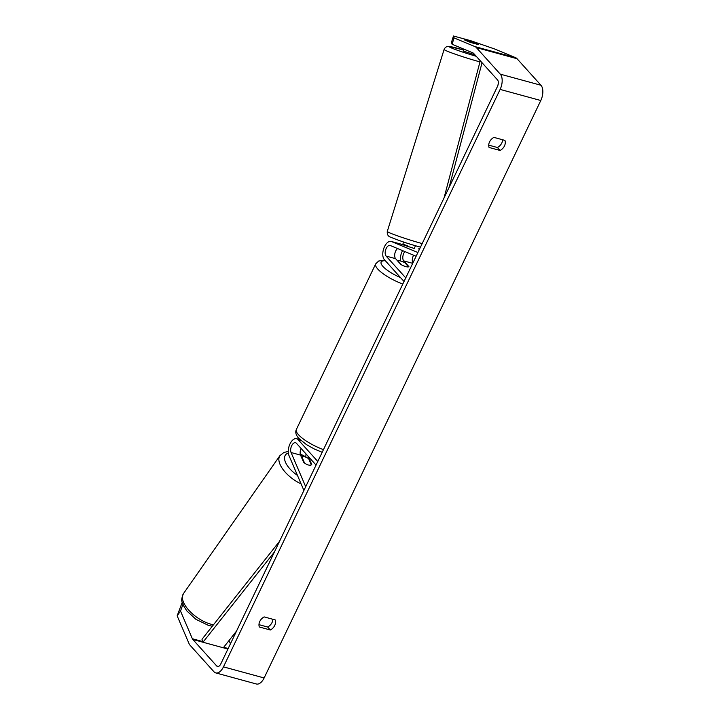 <?xml version="1.0" encoding="UTF-8"?>
<svg xmlns="http://www.w3.org/2000/svg" width="720" height="720" viewBox="0 0 720 720"><rect width="100%" height="100%" fill="white"/><g stroke="black" fill="none" stroke-linecap="round" stroke-linejoin="round"><path stroke-width="1.08" d="M308.466 456.651A5.814 3.096 -74.7 0 0 308.691 457.335L311.742 464.472A6.228 2.943 -145 0 1 311.733 464.49A6.228 2.943 -145 0 1 308.376 464.994A6.228 2.943 -145 0 1 303.615 462.258L300.555 455.112A5.814 3.096 105.3 0 1 301.095 448.479M303.903 490.446L288.972 455.526A9.963 5.31 105.3 0 1 289.872 444.186A9.963 5.31 105.3 0 1 296.631 438.714A9.963 5.31 105.3 0 1 298.143 439.686L317.781 461.484M306.045 453.969A9.963 5.31 -74.7 0 0 305.901 457.191M305.694 486.72L291.069 452.529A5.814 3.096 105.3 0 1 291.591 445.914A5.814 3.096 105.3 0 1 295.533 442.719A5.814 3.096 105.3 0 1 296.424 443.286L316.062 465.084M414.306 248.517L400.977 244.143A9.963 5.31 -74.7 0 0 400.635 244.026L391.149 241.434A9.963 5.31 -74.7 0 0 383.904 248.085A9.963 5.31 -74.7 0 0 384.39 259.686L404.028 281.484M417.906 252.522L391.491 241.551A9.963 5.31 -74.7 0 0 391.149 241.434M419.445 249.3L418.599 248.949A9.963 5.31 -74.7 0 0 418.257 248.832L418.599 248.949M400.545 261A9.963 5.31 105.3 0 1 402.561 250.614M416.115 256.248L390.258 245.502A5.814 3.096 -74.7 0 0 390.06 245.439A5.814 3.096 -74.7 0 0 385.83 249.318A5.814 3.096 -74.7 0 0 386.109 256.086L405.747 277.884M413.64 255.213A5.814 3.096 -74.7 0 0 412.884 262.998M397.584 248.553A5.814 3.096 -74.7 0 0 394.848 253.584A5.814 3.096 -74.7 0 0 395.604 258.669L400.761 264.402A6.228 1.71 25.6 0 0 408.897 266.616L403.731 260.892A5.814 3.096 105.3 0 1 404.883 251.577M474.885 54.783L463.176 51.039L463.779 49.104M469.251 41.328L478.017 44.487L471.24 42.642L466.65 40.734L469.251 41.328M414.279 248.598L415.431 245.718M402.885 244.926L403.101 244.242M407.502 246.753L407.754 245.961L402.903 244.08L403.551 242.01M182.925 604.422L180.513 611.046L192.357 638.739A4.977 2.655 -74.7 0 0 192.807 639.459L216.729 666.009A4.977 2.655 -74.7 0 0 217.485 666.495A4.977 2.655 -74.7 0 0 220.797 663.912L497.466 86.463A4.977 2.655 -74.7 0 0 497.538 79.92L473.607 53.37A4.977 2.655 -74.7 0 0 473.022 52.947L452.079 44.244L451.485 42.327L453.465 36L454.05 37.917L452.079 44.244M258.975 624.663L267.687 627.039A8.298 6.642 138 0 0 272.043 622.53A8.298 6.642 138 0 0 272.862 619.29M502.614 139.761A8.298 6.642 -42 0 1 501.795 143.001A8.298 6.642 -42 0 1 497.439 147.519L488.727 145.134M504.936 140.391A8.298 6.642 -42 0 1 504.459 145.962A8.298 6.642 -42 0 1 500.103 150.471L489.069 147.465A8.298 6.642 -42 0 1 493.902 137.385L504.936 140.391M274.707 625.491A8.298 6.642 138 0 0 275.184 619.92L264.15 616.905A8.298 6.642 138 0 0 259.317 626.985L270.351 630A8.298 6.642 138 0 0 274.707 625.491M180.513 611.046L177.156 615.843L189 643.536A11.619 6.192 -74.7 0 0 190.044 645.219L213.966 671.769A11.619 6.192 -74.7 0 0 215.739 672.903A11.619 6.192 -74.7 0 0 223.461 666.864L500.13 89.415A11.619 6.192 -74.7 0 0 500.292 74.16L476.37 47.61A11.619 6.192 -74.7 0 0 475.002 46.611L454.05 37.917M215.739 672.903L256.401 684A11.619 6.192 -74.7 0 0 264.123 677.961L540.792 100.512A11.619 6.192 -74.7 0 0 540.963 85.257L517.032 58.707A11.619 6.192 -74.7 0 0 515.664 57.708L494.721 49.014L470.655 40.689L453.465 36M470.115 42.273L464.364 39.879L467.199 40.473L478.251 44.487L470.115 42.273M229.041 640.53L230.436 643.788M177.156 615.843L182.232 602.307M267.687 627.039L270.351 630M497.439 147.519L500.103 150.471M301.941 456.957A6.228 2.943 -145 0 1 304.893 456.84A6.228 2.943 -145 0 1 308.718 458.811L311.319 464.877A6.228 2.943 -145 0 1 308.376 464.994A6.228 2.943 -145 0 1 304.542 463.032L301.941 456.957L301.572 457.488M398.079 260.856A6.228 1.71 -154.4 0 1 404.856 262.71L408.582 266.841A6.228 1.71 -154.4 0 1 401.805 264.987L397.899 261.225M274.437 551.961L202.968 642.231L223.299 647.784L236.529 631.062M202.968 642.231L201.987 639.279L279.531 541.323M482.04 62.721L449.145 187.308M498.249 83.88L497.736 85.833M480.267 60.759L444.051 197.937M308.691 457.335L309.204 457.47M298.143 439.686L300.834 440.424M291.069 452.529L300.555 455.112M391.491 241.551L400.977 244.143M403.731 260.892L412.713 263.34M386.109 256.086L395.604 258.669M476.226 56.277A20.754 1.197 -162.7 0 1 451.332 47.916A20.754 1.197 -162.7 0 1 458.847 48.627A20.754 1.197 -162.7 0 1 463.518 49.95L448.74 46.413L446.895 46.647C445.689 47.079 444.762 48.006 444.114 49.428A24.903 1.431 17.3 0 0 455.913 54.423A24.903 1.431 17.3 0 0 479.97 61.902M422.181 243.594A24.903 1.431 -162.7 0 1 387.297 231.39L444.114 49.428M223.461 666.864L264.123 677.961M500.13 89.415L540.792 100.512M475.002 46.611L515.664 57.708M216.729 666.009L218.385 666.468M192.807 639.459L227.925 649.044M192.357 638.739L202.752 641.574M223.695 647.289L228.177 648.513M500.292 74.16L540.963 85.257M476.37 47.61L517.032 58.707M301.113 483.903A24.903 11.754 -145 0 1 279.927 455.643L183.465 593.604A24.903 11.754 35 0 0 188.766 610.155A24.903 11.754 35 0 0 210.852 624.177A24.903 11.754 35 0 0 213.471 624.762M288.342 453.006A20.754 9.792 35 0 0 297.468 475.389M304.785 456.822A20.754 9.792 35 0 0 300.384 454.635M402.813 284.022A24.903 6.822 -154.4 0 1 377.82 269.1A24.903 6.822 -154.4 0 1 375.696 263.889L296.352 429.489A24.903 6.822 25.6 0 0 298.476 434.7A24.903 6.822 25.6 0 0 323.469 449.622M385.326 260.721A20.754 5.688 25.6 0 0 382.941 266.427A20.754 5.688 25.6 0 0 400.5 277.569M299.97 439.632L296.631 438.714M420.48 247.149L420.246 247.086C409.374 244.125 399.582 240.858 390.861 237.285C388.17 236.493 386.982 234.531 387.297 231.39M183.465 593.604C179.973 602.019 182.637 601.389 183.312 605.313L186.804 610.902L195.948 619.344L208.593 625.464L212.328 626.211M279.927 455.643L283.905 452.457L288.252 451.458M305.883 456.885L300.231 453.951M296.352 429.489C295.101 432.18 295.911 435.15 298.782 438.408L306.405 444.582L314.532 449.109L322.191 452.286M375.696 263.889L378.648 261.027L384.894 260.253"/></g></svg>
